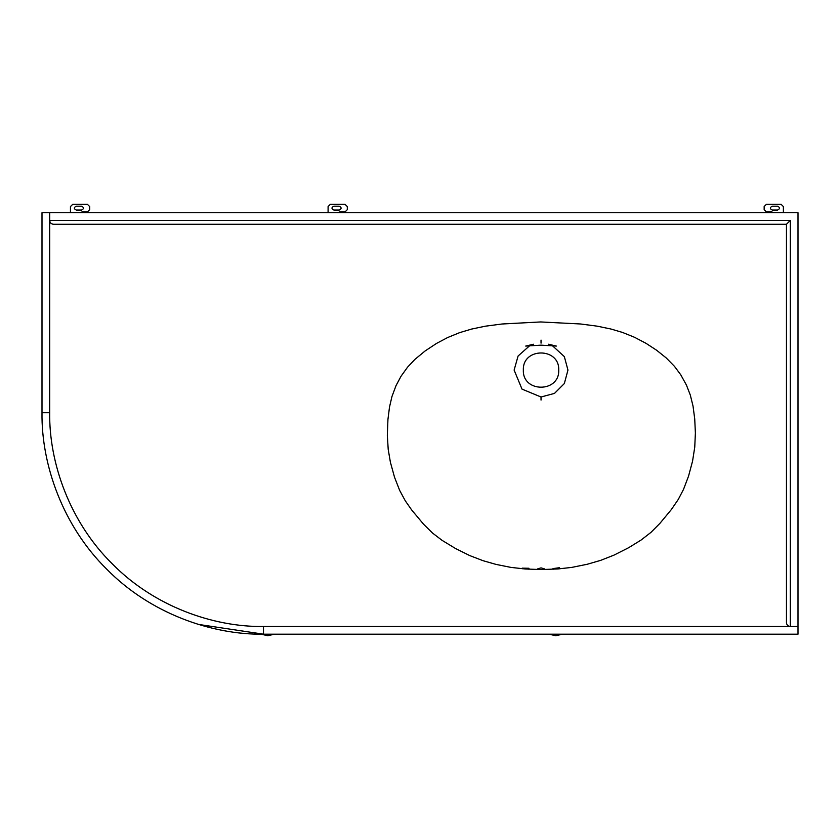 <?xml version="1.0" encoding="UTF-8"?>
<svg xmlns="http://www.w3.org/2000/svg" width="840" height="840" viewBox="0 0 840 840"><rect width="100%" height="100%" fill="white"/><g stroke="black" fill="none" stroke-linecap="round" stroke-linejoin="round"><path stroke-width="1.26" d="M53.54 224.27C51.219 224.028 49.938 222.747 49.686 220.427L790.314 220.427L786.461 224.27L53.54 224.27C51.219 224.028 49.938 222.747 49.686 220.427L49.686 212.73L798 212.73L798 626.493L790.314 626.493C787.994 626.251 786.712 624.971 786.461 622.65L786.461 224.27M786.461 622.65C786.712 624.971 787.994 626.251 790.314 626.493L790.314 220.427M76.22 206.199C73.742 207.48 73.742 208.761 76.22 210.042C73.742 208.761 73.742 207.48 76.22 206.199L81.606 206.199C84.084 207.48 84.084 208.761 81.606 210.042C84.084 208.761 84.084 207.48 81.606 206.199M72.765 204.278L70.455 206.577L72.765 204.278L87.37 204.278L89.68 206.577L87.37 204.278M87.37 211.964L89.68 209.654L87.37 211.964L81.995 211.964L79.684 212.73M81.606 210.042L76.22 210.042M89.68 206.577L89.68 209.654M70.455 206.577L70.455 212.73M553.613 569.195L552.962 568.606L559.503 567.703L559.157 568.869M538.157 569.499L537.579 568.9L541.034 567.882L544.499 568.9L543.889 569.51M522.795 568.806L522.197 568.155L528.948 568.26L528.528 569.174M541.034 343.161L541.034 340.084M529.704 345.671L518.081 356.024L514.122 370.083L522.008 389.12L541.034 397.005L554.495 393.393L564.344 383.544L567.956 370.083L564.344 356.622L552.374 345.671M541.034 397.005L541.034 400.082M558.726 370.083C559.692 392.889 522.375 392.889 523.351 370.083C522.375 347.277 559.692 347.277 558.726 370.083M562.443 634.19L555.744 635.723L549.034 634.19M274.428 634.19L267.729 635.723L260.988 634.169M777.62 206.199C780.098 207.48 780.098 208.761 777.62 210.042C780.098 208.761 780.098 207.48 777.62 206.199L772.233 206.199C769.755 207.48 769.755 208.761 772.233 210.042C769.755 208.761 769.755 207.48 772.233 206.199M781.085 204.278L783.384 206.577L781.085 204.278L766.469 204.278L764.159 206.577L766.469 204.278M766.469 211.964L764.159 209.654L766.469 211.964L771.855 211.964L774.154 212.73M772.233 210.042L777.62 210.042M764.159 206.577L764.159 209.654M783.384 206.577L783.384 212.73M333.869 206.199C331.38 207.48 331.38 208.761 333.869 210.042C331.38 208.761 331.38 207.48 333.869 206.199L339.245 206.199C341.723 207.48 341.723 208.761 339.245 210.042C341.723 208.761 341.723 207.48 339.245 206.199M330.404 204.278L328.094 206.577L330.404 204.278L345.019 204.278L347.319 206.577L345.019 204.278M345.019 211.964L347.319 209.654L345.019 211.964L339.633 211.964L337.323 212.73L339.633 211.964M339.245 210.042L333.869 210.042M347.319 206.577L347.319 209.654M328.094 206.577L328.094 212.73M540.719 321.951L502.131 323.988L485.468 326.172L471.713 329.038L459.669 332.63L447.678 337.522L436.632 343.361L425.187 350.91L414.918 359.383L407.589 367.132L401.09 376.163L396.05 385.57L391.955 396.532L389.498 407.127L387.933 419.548L387.334 435.309L388.206 449.379L390.401 462.252L394.538 477.278L399.661 490.403L405.29 500.819L411.716 510.017L423.538 524.17L432.548 533.075L442.124 540.383L455.574 548.541L469.728 555.576L483.116 560.721L495.978 564.385L510.93 567.399L525.263 568.985L541.359 569.573L558.033 568.942L571.788 567.399L587.297 564.249L600.695 560.353L614.04 555.103L628.698 547.68L641.046 540.067L650.969 532.371L659.957 523.309L671.349 509.565L678.279 499.433L683.508 489.405L688.538 476.175L692.559 461.129L694.754 447.153L695.384 433.01L694.732 418.971L693.021 406.035L690.291 395.01L686.438 385.088L680.768 374.808L674.447 366.324L666.194 357.913L656.607 350.238L646.075 343.361L634.525 337.281L622.503 332.441L611.005 329.038L597.24 326.172L580.587 323.988L540.719 321.951M798 626.493L798 634.19L263.498 634.19C211.554 634.904 150.171 613.368 106.869 569.31C62.822 526.019 41.286 464.636 42 412.692L42 212.73L49.686 212.73M198.418 624.414L263.498 634.19L263.498 626.493L790.314 626.493M49.686 220.427L49.686 412.692C49.004 462.83 69.783 522.081 112.308 563.871C154.098 606.407 213.36 627.186 263.498 626.493M42 412.692L49.686 412.692M533.537 344.232L525.725 346.07L541.034 345.145L556.343 346.07L548.53 344.232"/></g></svg>
